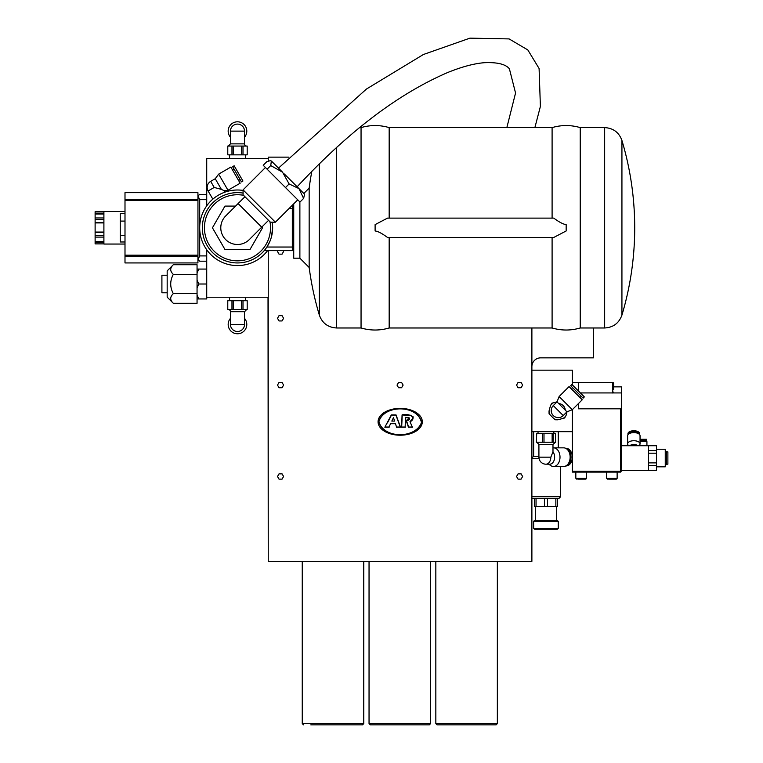 <?xml version="1.0" encoding="UTF-8"?>
<svg xmlns="http://www.w3.org/2000/svg" width="763" height="763" viewBox="0 0 763 763"><rect width="100%" height="100%" fill="white"/><g stroke="black" fill="none" stroke-linecap="round" stroke-linejoin="round"><path stroke-width="1.14" d="M644.821 440.461L644.821 441.634M646.929 445.735L646.929 441.634L640.043 441.634M640.043 439.288L646.576 439.288L646.576 440.461L640.043 440.461M389.168 218.123L389.168 127.602L552.097 127.602C561.473 124.874 570.848 124.874 580.223 127.602L604.658 127.602C613.242 128.098 619.003 132.381 621.931 140.468L621.931 315.109L621.931 140.468A304.723 304.723 0 0 1 621.931 315.109C619.003 323.197 613.242 327.489 604.658 327.976L604.658 127.602M552.097 218.123L552.097 127.602M279.02 315.672L282.072 315.672L283.588 318.305L282.072 320.946L279.02 320.946L277.503 318.305L279.02 315.672M283.083 250.636L283.588 251.513L282.072 254.155L279.02 254.155L277.503 251.513L278.009 250.636M398.544 382.463L401.586 382.463L403.112 385.096L401.586 387.738L398.544 387.738L397.018 385.096L398.544 382.463M279.02 387.738L277.503 385.096L279.02 382.463L282.072 382.463L283.588 385.096L282.072 387.738L279.02 387.738M279.02 479.135L277.503 476.494L279.02 473.861L282.072 473.861L283.588 476.494L282.072 479.135L279.02 479.135M518.058 387.738L516.541 385.096L518.058 382.463L521.11 382.463L522.626 385.096L521.11 387.738L518.058 387.738M518.058 479.135L516.541 476.494L518.058 473.861L521.11 473.861L522.626 476.494L521.11 479.135L518.058 479.135M233.955 168.938L232.429 169.825M218.666 174.117L215.242 178.723L221.394 189.386L224.179 190.683L227.984 190.245L218.666 174.117L230.846 167.078L240.164 183.215L227.984 190.245M214.193 187.45L210.683 181.365A7.029 7.029 0 0 0 208.108 190.969L214.193 187.45L221.394 189.386M242.939 181.003L234.155 165.781L232.629 166.658L241.423 181.88L242.939 181.003M230.455 311.714L244.513 311.714L244.513 324.456L230.455 324.456A7.029 7.029 0 0 0 237.484 331.495A7.029 7.029 0 0 0 244.513 324.456A7.029 7.029 0 0 1 237.484 331.495A7.029 7.029 0 0 1 230.455 324.456L230.455 311.714A2.194 2.194 0 0 0 228.251 309.52M230.455 318.352A9.318 9.318 0 0 0 237.484 333.774A9.318 9.318 0 0 0 244.513 318.352M231.971 300.727L227.775 300.727L227.775 309.52L233.287 309.52L233.287 300.727L231.971 300.727L231.971 309.52M241.68 300.727L241.68 309.52L247.193 309.52L247.193 300.727L233.287 300.727M242.996 309.52L242.996 300.727M233.287 309.52L241.68 309.52M244.513 131.122A7.029 7.029 0 0 0 237.484 124.092A7.029 7.029 0 0 0 230.455 131.122L244.513 131.122L244.513 143.864A2.194 2.194 0 0 0 246.707 146.057M244.513 137.235A9.318 9.318 0 0 0 237.484 121.803A9.318 9.318 0 0 0 230.455 137.235M242.996 154.851L247.193 154.851L247.193 146.057L241.68 146.057L241.68 154.851L242.996 154.851L242.996 146.057M233.287 154.851L233.287 146.057L227.775 146.057L227.775 154.851L241.68 154.851M231.971 146.057L231.971 154.851M241.68 146.057L233.287 146.057M531.887 431.677L572.317 431.677L572.317 409.693M572.317 384.876L572.317 370.16L531.887 370.16M531.887 498.077A1.755 1.755 0 0 0 532.984 498.468L558.907 498.468L560.671 496.713L531.887 496.713M531.887 458.697L539.088 458.697M538.916 456.284L533.642 456.284L531.887 458.038M545.946 521.32L558.249 521.32L558.249 528.349L533.642 528.349L533.642 521.32L545.946 521.32M558.249 521.32L557.371 520.433L534.529 520.433L533.642 521.32M533.642 528.349L534.529 529.226L557.371 529.226L558.249 528.349M534.529 498.468L534.529 506.374L557.371 506.374L557.371 498.468M536.046 506.374L536.046 498.468M544.429 498.468L544.429 506.374M547.472 506.374L547.472 498.468M555.855 498.468L555.855 506.374M548.683 464.19L550.848 465.63A9.318 6.466 -90 0 0 553.547 466.479A9.318 6.466 -90 0 0 560.004 457.161A9.318 6.466 -90 0 0 553.547 447.843A9.318 6.466 -90 0 0 552.984 447.881M553.547 466.479L563.666 466.479A9.318 6.466 -90 0 0 570.133 457.161A9.318 6.466 -90 0 0 563.666 447.843L553.547 447.843M550.829 457.161L552.975 451.887A7.029 4.874 90 0 1 554.31 459.65A7.029 4.874 90 0 1 549.741 464.19L545.946 464.19A7.029 4.874 -90 0 0 550.829 457.161L538.916 457.161A7.029 7.029 0 0 0 545.946 464.19M565.812 448.377L566.203 448.377A8.784 6.094 -90 0 1 572.298 457.161A8.784 6.094 -90 0 1 566.203 465.945L565.812 465.945M566.117 448.539A8.784 6.094 90 0 1 571.029 457.161A8.784 6.094 90 0 1 566.117 465.783M536.713 433.432L536.341 442.225L536.713 433.432L542.531 433.432L542.531 442.225L543.99 442.225L543.99 433.432L542.531 433.432M538.916 457.161L538.916 444.419L552.984 444.419L555.559 442.225L555.559 433.432L543.99 433.432M552.135 433.432L552.135 442.225L553.232 442.225L553.232 433.432M553.232 442.225L555.168 442.225M543.99 442.225L552.135 442.225M538.916 444.419L536.723 442.225L542.531 442.225M284.351 173.993L298.953 188.595L289.11 183.94L282.52 172.152L270.731 165.561L271.38 161.022L282.52 172.152M299.878 201.947L299.878 258.19L293.726 258.19L293.726 203.855M553.776 237.455L387.499 237.455C382.12 233.468 377.99 231.303 375.11 230.96L375.11 224.618L387.499 218.123L553.776 218.123C559.145 222.119 563.275 224.284 566.165 224.618L566.165 230.96L553.776 237.455M604.658 327.976L580.223 327.976L580.223 127.602M580.223 327.976C570.848 330.703 561.473 330.703 552.097 327.976L552.097 237.455M552.097 327.976L389.168 327.976C379.793 330.703 370.427 330.703 361.052 327.976L361.052 127.602C370.427 124.874 379.793 124.874 389.168 127.602M389.168 327.976L389.168 237.455M359.478 127.602L361.052 127.602M299.878 258.19L309.158 267.46A304.723 304.723 0 0 0 319.344 315.109L319.344 163.625M309.158 267.46L309.158 188.118L303.817 193.449M270.34 160.678L271.38 161.022L270.34 160.678L266.84 161.67L263.225 165.285L299.983 202.052L303.607 198.428L298.953 188.595L304.599 194.231L303.607 198.428M285.496 187.564L289.11 183.94M267.117 169.176L270.731 165.561M275.386 222.195L243.073 189.882L243.073 194.851L270.417 222.195L275.386 222.195L297.761 199.83M243.073 189.882L265.448 167.507M249.291 239.601A16.7 16.7 0 0 1 225.676 239.601A16.7 16.7 0 0 1 225.676 215.986A16.7 16.7 0 0 0 225.676 239.601A16.7 16.7 0 0 0 249.291 239.601L261.719 227.164L238.104 203.559L244.942 196.72M262.005 226.878L262.529 227.794L250.006 249.482L224.961 249.482L212.438 227.794L224.961 206.096L235.557 206.096M293.726 249.234A1.402 1.402 0 0 1 292.324 250.636L292.324 247.04L266.897 247.04A35.155 35.155 0 0 1 202.329 227.794A35.155 35.155 0 0 1 243.073 193.087A35.155 35.155 0 0 0 202.329 227.794A35.155 35.155 0 0 0 237.484 262.939A35.155 35.155 0 0 0 272.639 227.794A35.155 35.155 0 0 1 266.897 247.04L270.207 240.622M289.053 208.537L292.324 208.537L292.324 205.266M292.324 250.636L264.198 250.636M272.191 222.195L272.639 227.794A35.155 35.155 0 0 0 272.191 222.195A35.155 35.155 0 0 1 272.639 227.794L271.494 236.664M267.584 250.636A37.788 37.788 0 0 1 199.696 227.794A37.788 37.788 0 0 1 243.073 190.416M206.725 205.838L206.725 158.361L268.242 158.361M206.725 249.739L206.725 297.217L268.242 297.217M124.998 213.592L120.249 213.592L120.249 241.985L124.998 241.985M124.998 221.089L120.249 221.089M124.998 235.281L120.249 235.281M103.902 211.694L95.117 211.694L95.117 243.883L103.902 243.883M103.902 213.154L95.117 213.154M103.902 214.031L95.117 214.031M103.902 217.951L95.117 217.951M103.902 219.41L95.117 219.41M103.902 222.453L95.117 222.453M103.902 222.91L95.117 222.91M103.902 232.047L95.117 232.047M103.902 232.467L95.117 232.467M103.902 235.509L95.117 235.509M103.902 237.093L95.117 237.093M103.902 241.423L95.117 241.423M103.902 242.3L95.117 242.3M124.998 211.532L103.902 211.532L103.902 244.046L124.998 244.046M199.696 194.393L206.725 194.393L199.696 194.393L197.951 195.938L199.696 199.668L197.932 196.148L197.932 192.638L124.998 192.638L124.998 262.939L197.932 262.939L197.932 259.43L199.696 255.91L197.951 259.639L199.696 261.184L206.725 261.184L199.696 261.184M197.951 259.639L197.951 195.938M439.297 724.85L496.122 724.85L437.065 724.85L435.835 723.62L497.352 723.62L496.122 724.85M310.799 724.85L362.539 724.85L363.77 723.62L302.253 723.62L303.483 724.85M268.023 297.217L268.242 561.387L268.242 250.636M531.887 327.976L531.887 561.387L268.242 561.387M370.58 724.85L429.331 724.85L430.561 723.62L369.044 723.62L370.274 724.85M593.404 327.976L593.404 357.857L540.681 357.857A8.784 8.784 0 0 0 531.887 366.641M268.242 161.127L268.242 157.13L288.738 157.13M391.82 421.09L394.605 421.09L393.47 417.628L391.82 421.09M378.906 421.796C383.741 438.82 415.482 438.897 421.443 422.578C418.029 404.533 383.579 404.361 378.906 421.796C383.579 404.361 418.029 404.533 421.443 422.578C415.482 438.897 383.741 438.82 378.906 421.796M396.035 414.91L400.546 427.223L396.035 414.91L391.352 414.91L384.838 427.213L391.352 414.91M401.987 419.85L402.072 414.919C407.022 413.031 418.191 416.779 410.208 421.777C418.191 416.779 407.022 413.031 402.072 414.919L401.719 424.724M410.666 422.874L410.208 421.777M408.987 417.838L405.658 417.514C409.95 418.172 410.093 419.097 406.097 420.289L408.443 427.213L406.097 420.289L407.928 420.279M405.43 422.759L405.534 420.098M378.066 421.796A22.127 13.419 0 0 0 411.257 433.413A22.127 13.419 0 0 0 411.257 410.179A22.127 13.419 0 0 0 378.066 421.796M378.725 421.796C383.722 439.097 415.501 439.145 421.615 422.597C418.067 404.256 383.56 404.094 378.725 421.796C383.56 404.094 418.067 404.256 421.615 422.597C415.501 439.145 383.722 439.097 378.725 421.796M396.417 427.223L400.546 427.223M395.911 415.091L400.289 427.042L395.911 415.091L391.467 415.091L387.394 422.96M387.432 422.883L387.871 422.073M387.986 421.863L390.78 416.522M385.143 427.042L389.025 427.042L390.627 423.532L395.396 423.532L396.55 427.042L400.289 427.042M384.838 427.213L389.14 427.223M390.732 423.703L395.272 423.703M408.443 427.213L412.592 427.213M408.081 420.423L409.388 419.335L409.264 417.876L405.496 417.342C409.979 417.876 410.265 418.925 406.355 420.499L408.205 425.821M407.843 424.6L406.898 421.977M405.401 415.091L409.874 415.129L412.363 416.331L412.592 419.688L409.979 421.681C416.55 414.099 410.818 417.895 412.392 416.379L410.57 415.263L403.446 415.082M403.646 415.082L404.886 415.101M402.244 415.091L401.672 427.042L405.153 427.042L405.496 417.342M408.577 427.042L412.325 427.042L409.979 421.681M401.472 427.213L405.325 427.213M197.054 295.033L198.819 298.943L206.725 298.943L206.725 297.217M198.819 298.943L197.054 298.943M206.725 284.008L198.819 284.008L197.054 287.928M206.725 269.072L198.819 269.072L197.054 272.982M197.054 280.088L198.819 284.008M197.054 269.072L198.819 269.072M167.173 292.792L161.909 292.792L161.909 275.224L167.173 275.224M173.325 303.293L167.173 297.141L167.173 270.875L173.325 264.723C169.853 267.937 169.853 271.151 173.325 274.365C169.853 280.794 169.853 287.222 173.325 293.65C169.853 296.864 169.853 300.078 173.325 303.293L197.054 303.293L197.054 293.65L173.325 293.65M197.054 293.65L197.054 274.365L173.325 274.365M197.054 274.365L197.054 264.723L173.325 264.723M613.614 386.86L621.53 386.86L621.53 408.825L620.653 408.825L620.653 471.219L572.317 471.219L572.317 472.097L620.653 472.097L620.653 471.219M621.092 471.658L621.53 408.825M572.317 471.219L572.317 431.677M620.653 408.825L578.468 408.825L578.468 403.541M578.468 391.028L578.468 382.463L612.737 382.463L612.737 392.935L621.53 392.935M572.317 382.463L578.468 382.463M580.376 392.935L612.737 392.935M613.614 389.359L613.614 383.341A0.877 0.877 0 0 0 612.737 382.463L606.585 382.463M613.614 384.485L613.614 383.341A0.877 0.877 0 0 0 612.737 382.463A0.877 0.877 0 0 1 613.614 383.341L613.614 384.485L613.614 383.341A0.877 0.877 0 0 0 612.737 382.463M666.566 451.887L666.566 464.19L667.883 464.19L667.883 451.887L666.566 451.887L665.25 450.571M656.457 466.832L665.25 466.832L665.25 449.254L656.457 449.254M648.55 445.726L648.55 470.351L656.457 470.351L656.457 445.726L621.53 445.735M656.457 462.874L648.55 462.874M648.55 465.516L656.457 465.516M648.55 453.203L656.457 453.203M656.457 450.561L648.55 450.561M629.733 445.735A4.683 2.346 0 0 1 633.834 444.533A4.683 2.346 0 0 1 637.925 445.735M639.26 445.735L639.842 444.61A6.209 3.109 180 0 0 640.043 443.837A6.209 3.109 180 0 0 633.834 440.728A6.209 3.109 180 0 0 627.625 443.837A6.209 3.109 180 0 0 627.815 444.61L628.397 445.735M627.625 443.837L627.625 435.711A6.209 3.109 180 0 1 633.834 432.611A6.209 3.109 180 0 1 640.043 435.711L640.043 443.837M639.69 433.689A5.856 2.928 180 0 0 633.834 430.752A5.856 2.928 180 0 0 627.968 433.689L627.968 434.681A5.856 2.928 0 0 1 633.834 431.772A5.856 2.928 0 0 1 639.69 434.681L639.69 433.689M608.616 479.135L616.256 479.135A0.877 0.877 0 0 0 617.133 478.248L606.585 478.248L608.616 479.135M615.112 479.135L616.256 479.135A0.877 0.877 0 0 0 617.133 478.248L617.133 472.097M577.858 479.135L585.498 479.135A0.877 0.877 0 0 0 586.375 478.248L575.827 478.248L577.858 479.135M584.353 479.135L585.498 479.135A0.877 0.877 0 0 0 586.375 478.248L586.375 472.097M557.009 401.882L553.28 405.611A7.029 7.029 0 0 0 553.28 415.558A7.029 7.029 0 0 0 563.228 415.558A7.029 7.029 0 0 1 553.28 415.558A7.029 7.029 0 0 1 553.28 405.611L563.228 415.558L566.957 411.829L572.298 409.712L559.126 396.541L557.009 401.882L566.957 411.829M572.298 409.712L582.236 399.774L575.655 393.183L569.064 386.593L559.126 396.541M584.353 396.913L571.926 384.485L570.676 385.725L583.113 398.152L584.353 396.913M551.926 403.179L553.261 402.826A9.232 9.232 0 0 0 550.495 405.592L551.926 403.179M557.038 401.815L553.261 402.826M549.074 413.832L549.036 411.028A9.232 9.232 0 0 0 550.047 414.805L549.074 413.832M555.006 419.764L554.024 418.792A9.232 9.232 0 0 0 557.81 419.803L555.006 419.764M550.047 414.805L554.024 418.792M566.012 415.577L564.582 417.99L563.247 418.343A9.232 9.232 0 0 0 566.012 415.577L567.023 411.801M557.81 419.803L563.247 418.343M550.495 405.592L549.036 411.028M558.697 403.57A7.029 7.029 0 0 1 565.269 410.141M244.513 143.864L230.455 143.864L228.251 146.057M361.052 327.976L336.617 327.976L336.617 147.269M292.324 208.537L292.324 247.04M269.968 221.747A33.047 33.047 0 0 1 240.517 260.698A33.047 33.047 0 0 1 204.436 227.794A33.047 33.047 0 0 1 243.521 195.299M197.932 255.185L124.998 255.185M197.932 200.392L124.998 200.392M197.932 256.196L124.998 256.196M197.932 199.381L124.998 199.381M206.725 255.91L199.696 255.91L199.696 199.668L206.725 199.668M238.581 180.478L240.107 179.601M215.242 178.723L210.683 181.365M208.108 190.969L212.829 199.153M224.179 190.683L225.009 192.123M244.513 311.714L246.707 309.52M245.39 300.727L245.39 297.217M229.577 300.727L229.577 297.217M230.455 131.122L230.455 143.864M229.577 154.851L229.577 158.361M245.39 154.851L245.39 158.361M560.671 466.479L560.671 496.713M533.642 431.677L533.642 456.284M558.249 431.677L558.249 447.843M535.407 506.374L535.407 520.433M556.494 506.374L556.494 520.433M552.984 452.097L552.984 444.419M553.862 433.432L553.862 431.677M538.039 433.432L538.039 431.677M506.851 127.602L515.55 93.019L509.398 68.804C505.64 64.178 497.314 62.146 484.429 62.7C474.233 63.482 462.016 66.734 447.786 72.475C398.305 93.763 348.09 131.865 297.15 186.782M278.485 168.127L366.431 89.052L423.389 54.507L469.941 38.15L509.093 38.913L527.824 49.938L539.098 68.508L540.395 106.419L534.882 127.602M319.344 315.109C322.272 323.197 328.033 327.489 336.617 327.976M311.876 171.131A304.723 304.723 0 0 0 309.158 188.118M238.104 203.559L225.676 215.986M268.557 220.335L261.719 227.164M292.324 204.942L293.726 206.344M302.253 561.387L302.253 723.62M363.77 561.387L363.77 723.62M435.835 561.387L435.835 723.62M497.352 561.387L497.352 723.62M369.044 561.387L369.044 723.62M430.561 561.387L430.561 723.62M612.737 393.012L613.614 392.125M666.566 464.19L665.25 465.506M621.53 470.342L648.55 470.342M607.462 479.135L606.585 478.248L606.585 472.097M576.704 479.135L575.827 478.248L575.827 472.097M580.004 397.533L581.244 396.293M571.306 388.834L572.546 387.594"/></g></svg>
